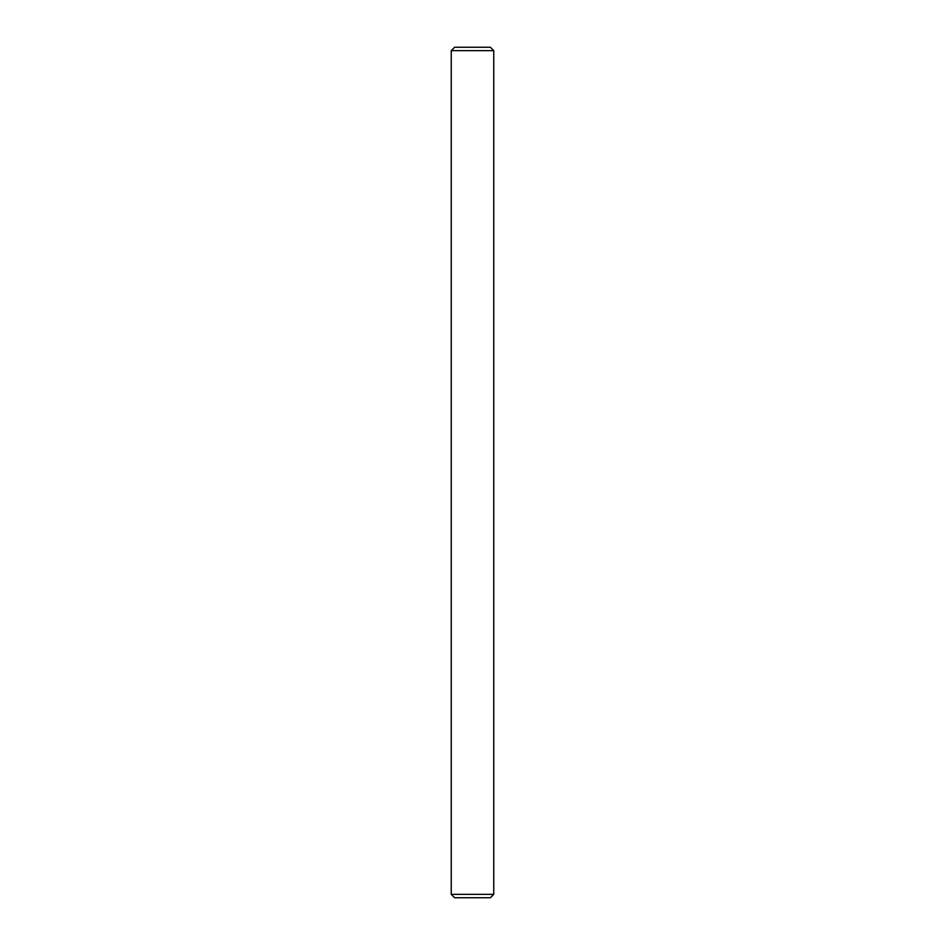 <?xml version="1.0" encoding="UTF-8"?>
<svg xmlns="http://www.w3.org/2000/svg" width="945" height="945" viewBox="0 0 945 945"><rect width="100%" height="100%" fill="white"/><g stroke="black" fill="none" stroke-linecap="round" stroke-linejoin="round"><path stroke-width="0.71" stroke-dasharray="4.72 3.54" d="M454.639 47.25L490.36 47.25M493.762 50.652L451.237 50.652M451.237 894.348L493.762 894.348M490.36 897.75L454.639 897.75"/><path stroke-width="1.42" d="M490.36 47.25L454.639 47.25L451.237 50.652L493.762 50.652L490.36 47.25M451.237 894.348L454.639 897.75L490.36 897.75L493.762 894.348L451.237 894.348L451.237 50.652M493.762 894.348L493.762 50.652"/></g></svg>
